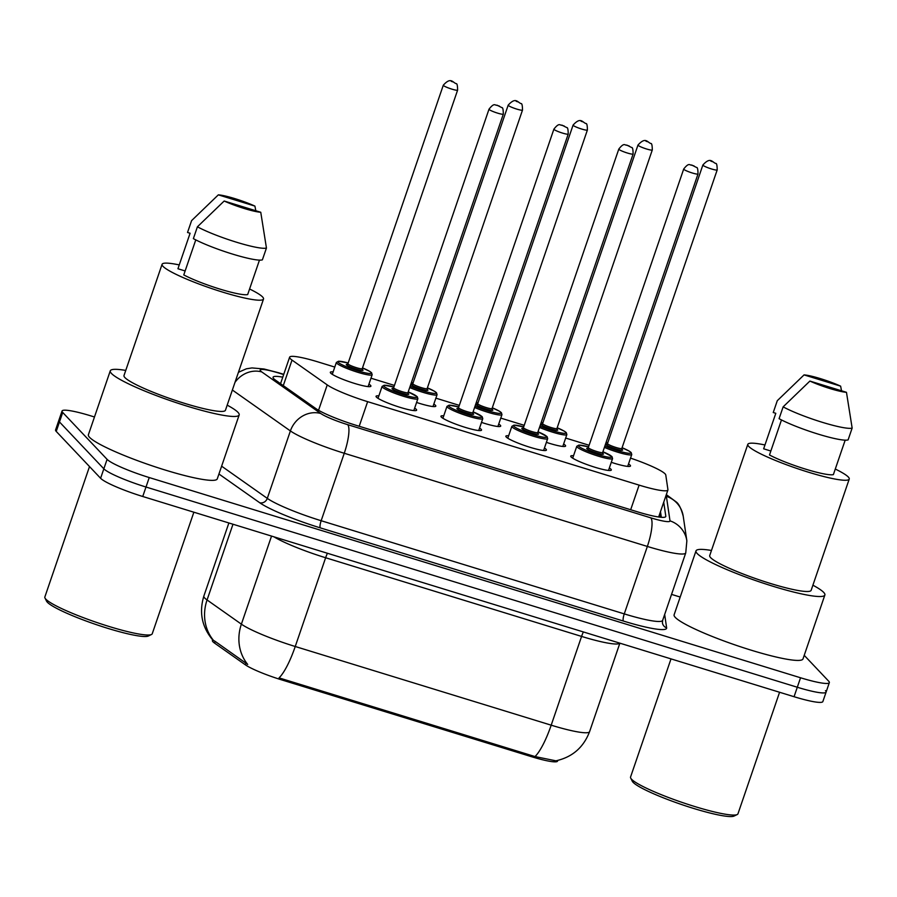 <?xml version="1.0" encoding="UTF-8"?>
<svg xmlns="http://www.w3.org/2000/svg" width="897" height="897" viewBox="0 0 897 897"><rect width="100%" height="100%" fill="white"/><g stroke="black" fill="none" stroke-linecap="round" stroke-linejoin="round"><path stroke-width="1.35" d="M414.649 408.124A21.438 2.758 -161.1 0 1 416.253 409.346A21.438 2.758 -161.1 0 1 416.623 410.176A21.438 2.758 -161.1 0 1 397.887 406.655A21.438 2.758 -161.1 0 1 376.415 397.102A21.438 2.758 -161.1 0 1 376.045 396.283A21.438 2.758 -161.1 0 1 378.859 395.869M479.547 428.071A21.438 2.758 -161.1 0 1 481.151 429.304A21.438 2.758 -161.1 0 1 481.521 430.123A21.438 2.758 -161.1 0 1 462.785 426.602A21.438 2.758 -161.1 0 1 441.313 417.06A21.438 2.758 -161.1 0 1 440.943 416.23A21.438 2.758 -161.1 0 1 443.757 415.816M544.445 448.029A21.438 2.758 -161.1 0 1 546.038 449.251A21.438 2.758 -161.1 0 1 546.419 450.07A21.438 2.758 -161.1 0 1 527.671 446.56A21.438 2.758 -161.1 0 1 506.211 437.007A21.438 2.758 -161.1 0 1 505.841 436.177A21.438 2.758 -161.1 0 1 508.644 435.774M609.343 467.976A21.438 2.758 -161.1 0 1 610.935 469.198A21.438 2.758 -161.1 0 1 611.317 470.028A21.438 2.758 -161.1 0 1 592.569 466.507A21.438 2.758 -161.1 0 1 571.109 456.954A21.438 2.758 -161.1 0 1 570.739 456.136A21.438 2.758 -161.1 0 1 573.542 455.721M368.936 384.14A21.438 2.758 -161.1 0 1 370.539 385.362A21.438 2.758 -161.1 0 1 370.91 386.181A21.438 2.758 -161.1 0 1 352.173 382.671A21.438 2.758 -161.1 0 1 330.701 373.118A21.438 2.758 -161.1 0 1 330.331 372.289A21.438 2.758 -161.1 0 1 333.146 371.885M433.834 404.087A21.438 2.758 -161.1 0 1 435.426 405.309A21.438 2.758 -161.1 0 1 435.807 406.139A21.438 2.758 -161.1 0 1 416.589 402.461M498.732 424.034A21.438 2.758 -161.1 0 1 500.324 425.256A21.438 2.758 -161.1 0 1 500.705 426.086A21.438 2.758 -161.1 0 1 481.487 422.409M563.63 443.993A21.438 2.758 -161.1 0 1 565.222 445.215A21.438 2.758 -161.1 0 1 565.592 446.033A21.438 2.758 -161.1 0 1 546.385 442.367M628.528 463.94A21.438 2.758 -161.1 0 1 630.12 465.162A21.438 2.758 -161.1 0 1 630.49 465.98A21.438 2.758 -161.1 0 1 611.283 462.314M334.783 367.075L318.413 362.04A37.842 4.877 18.9 0 0 289.619 357.185A37.842 4.877 18.9 0 0 292.018 360.089L327.237 384.903A37.842 4.877 18.9 0 0 367.635 401.665L639.113 485.12A37.842 4.877 18.9 0 0 667.906 489.975A37.842 4.877 18.9 0 0 667.929 489.639L665.776 474.984A37.842 4.877 18.9 0 0 665.092 473.863A37.842 4.877 18.9 0 0 630.524 458.109M212.645 639.864L212.421 640.514A34.052 4.384 18.9 0 0 214.585 643.127L245.397 664.845A34.052 4.384 18.9 0 0 281.759 679.915L531.641 756.732A34.052 4.384 18.9 0 0 557.553 761.105L557.777 760.432M589.127 445.26L565.659 438.05M524.229 425.313L500.773 418.103M459.331 405.366L435.875 398.156M394.433 385.418L370.977 378.198M214.585 643.127L215.179 641.411L213.508 640.413A44.144 40.051 -54.8 0 1 207.061 599.958A50.456 6.503 18.9 0 1 204.729 598.03A50.456 6.503 18.9 0 1 203.854 596.09C198.943 612.393 201.892 627.014 212.724 639.953L212.757 639.987M804.217 655.337L828.682 681.182A37.842 4.877 -161.1 0 1 829.344 682.628A37.842 4.877 -161.1 0 1 800.55 677.773L149.238 477.552A37.842 4.877 -161.1 0 1 107.091 459.354L62.712 412.474L59.471 421.938A37.842 4.877 -161.1 0 1 58.81 420.491A37.842 4.877 -161.1 0 0 59.471 421.938L103.839 468.817L59.471 421.938L56.231 431.412A37.842 4.877 -161.1 0 1 55.569 429.955L62.05 411.017A37.842 4.877 -161.1 0 1 90.844 415.872L94.477 416.993M149.238 477.552L145.998 487.026A37.842 4.877 -161.1 0 1 103.839 468.817A37.842 4.877 -161.1 0 0 145.998 487.026L797.31 687.248L145.998 487.026L142.746 496.49A37.842 4.877 -161.1 0 1 100.599 478.28L56.231 431.412M825.442 690.645A37.842 4.877 -161.1 0 1 826.103 692.103A37.842 4.877 -161.1 0 1 797.31 687.248A37.842 4.877 -161.1 0 0 826.103 692.103L822.852 701.566A37.842 4.877 -161.1 0 1 794.058 696.711L142.746 496.49M215.179 641.411L247.695 664.43A44.144 40.051 -54.8 0 1 241.383 624.155A50.456 6.503 18.9 0 0 295.248 646.502A44.144 10.439 -72.9 0 1 279.057 677.885L535.004 756.563L555.893 760.824C572.286 757.191 583.521 747.47 589.587 731.649L619.883 643.16M671.55 594.386L680.184 597.043M62.712 412.474A37.842 4.877 -161.1 0 1 62.05 411.017M282.779 377.166A37.842 4.877 18.9 0 0 273.069 377.211A37.842 4.877 18.9 0 0 275.48 380.115L315.968 408.651A37.842 4.877 18.9 0 0 356.367 425.402L636.971 511.671A37.842 4.877 18.9 0 0 665.765 516.526A37.842 4.877 18.9 0 0 665.798 516.19L663.724 502.174M660.484 511.638L661.324 517.3M779.583 692.26L737.962 813.814A56.758 7.311 -161.1 0 1 737.199 814.554L734.038 816.068A54.235 6.985 -161.1 0 1 684.03 805.36A54.235 6.985 -161.1 0 1 633.08 782.307A54.235 6.985 -161.1 0 1 632.284 781.231L630.714 778.091A56.758 7.311 -161.1 0 1 630.557 777.037L671.012 658.88M737.199 814.554A56.758 7.311 -161.1 0 1 684.871 803.353A56.758 7.311 -161.1 0 1 631.544 779.224A56.758 7.311 -161.1 0 1 630.714 778.091M812.906 585.192A68.116 8.768 -161.1 0 1 823.693 592.401A68.116 8.768 -161.1 0 1 824.87 595.014A68.116 8.768 -161.1 0 1 765.354 583.846A68.116 8.768 -161.1 0 1 697.171 553.505A68.116 8.768 -161.1 0 1 695.994 550.893A68.116 8.768 -161.1 0 1 711.467 550.466M824.87 595.014L802.994 658.914A68.116 8.768 -161.1 0 1 743.478 647.746A68.116 8.768 -161.1 0 1 675.295 617.405A68.116 8.768 -161.1 0 1 674.118 614.793L695.994 550.893M835.286 469.041A53.607 6.907 -161.1 0 1 848.304 477.013A53.607 6.907 -161.1 0 1 849.235 479.076A53.607 6.907 -161.1 0 1 802.389 470.286A53.607 6.907 -161.1 0 1 748.726 446.403A53.607 6.907 -161.1 0 1 747.806 444.351A53.607 6.907 -161.1 0 1 764.962 444.968M849.235 479.076L811.146 590.316A53.607 6.907 -161.1 0 1 764.3 581.525A53.607 6.907 -161.1 0 1 710.648 557.642A53.607 6.907 -161.1 0 1 709.718 555.591L747.806 444.351M781.478 419.942L769.491 454.981A37.842 4.877 -161.1 0 0 805.528 469.12A37.842 4.877 -161.1 0 0 833.38 474.614L845.176 440.169M846.465 392.314A25.228 3.252 -161.1 0 1 809.89 381.068L846.465 392.314L852.15 428.071A40.365 5.203 -161.1 0 1 822.201 422.274A40.365 5.203 -161.1 0 1 783.137 406.857L779.078 418.686A40.365 5.203 -161.1 0 0 818.142 434.103A40.365 5.203 -161.1 0 0 848.102 439.9L852.15 428.071M809.89 381.068L783.137 406.857M770.848 451.023L763.65 448.803L775.804 413.304L773.248 412.519L777.295 400.69L804.048 374.901A25.228 3.252 -161.1 0 1 840.624 386.147L804.048 374.901M840.624 386.147L841.543 390.8M193.864 512.198L152.243 633.753A56.758 7.311 -161.1 0 1 151.481 634.504L148.319 636.018A54.235 6.985 -161.1 0 1 98.311 625.31A54.235 6.985 -161.1 0 1 47.373 602.257A54.235 6.985 -161.1 0 1 46.566 601.181L44.996 598.041A56.758 7.311 -161.1 0 1 44.85 596.987L89.509 466.563M151.481 634.504A56.758 7.311 -161.1 0 1 99.152 623.292A56.758 7.311 -161.1 0 1 45.837 599.162A56.758 7.311 -161.1 0 1 44.996 598.041M227.188 405.141A68.116 8.768 -161.1 0 1 237.974 412.34A68.116 8.768 -161.1 0 1 239.163 414.963A68.116 8.768 -161.1 0 1 179.635 403.785A68.116 8.768 -161.1 0 1 111.463 373.455A68.116 8.768 -161.1 0 1 110.275 370.831A68.116 8.768 -161.1 0 1 125.759 370.416M239.163 414.963L217.276 478.863A68.116 8.768 -161.1 0 1 157.76 467.685A68.116 8.768 -161.1 0 1 89.588 437.355A68.116 8.768 -161.1 0 1 88.399 434.731L110.275 370.831M249.579 288.991A53.607 6.907 -161.1 0 1 262.586 296.963A53.607 6.907 -161.1 0 1 263.516 299.026A53.607 6.907 -161.1 0 1 216.682 290.224A53.607 6.907 -161.1 0 1 163.019 266.353A53.607 6.907 -161.1 0 1 162.088 264.29A53.607 6.907 -161.1 0 1 179.254 264.918M263.516 299.026L225.439 410.265A53.607 6.907 -161.1 0 1 178.593 401.464A53.607 6.907 -161.1 0 1 124.93 377.592A53.607 6.907 -161.1 0 1 123.999 375.529L162.088 264.29M195.77 239.891L183.773 274.919A37.842 4.877 -161.1 0 0 219.81 289.058A37.842 4.877 -161.1 0 0 247.673 294.564L259.468 260.119M260.758 212.264A25.228 3.252 -161.1 0 1 224.172 201.018L260.758 212.264L266.443 248.02A40.365 5.203 -161.1 0 1 236.483 242.212A40.365 5.203 -161.1 0 1 197.418 226.795L193.371 238.636A40.365 5.203 -161.1 0 0 232.435 254.053A40.365 5.203 -161.1 0 0 262.384 259.85L266.443 248.02M224.172 201.018L197.418 226.795M185.13 270.961L177.942 268.752L190.097 233.254L187.529 232.469L191.588 220.628L218.341 194.851A25.228 3.252 -161.1 0 1 254.916 206.097L218.341 194.851M254.916 206.097L255.824 210.75M245.397 664.845L245.98 663.13M281.759 679.915L282.151 678.76M531.641 756.732L532.033 755.577M659.317 515.069A37.842 37.439 -8.4 0 1 660.618 517.233M630.681 509.731L639.113 485.12M359.204 426.277L367.635 401.665M318.547 410.277L327.237 384.903M283.284 385.62L292.018 360.089M589.587 731.649A50.456 6.503 18.9 0 1 551.195 725.18L581.581 636.422L325.633 557.743L295.248 646.502L551.195 725.18A44.144 10.439 107.1 0 1 535.004 756.563M232.985 524.229L207.061 599.958L241.383 624.155L271.544 536.081M794.058 696.711L800.55 677.773M100.599 478.28L107.091 459.354M327.427 553.258A12.614 2.983 107.1 0 0 325.633 557.743A50.456 6.503 -161.1 0 1 273.944 536.821M619.838 643.149A50.456 6.503 -161.1 0 1 581.581 636.422A12.614 2.983 107.1 0 1 583.375 631.948M283.676 374.554L279.371 373.23A25.228 3.252 18.9 0 0 260.612 370.966A25.228 3.252 18.9 0 0 261.778 371.93L320.756 413.495A25.228 3.252 18.9 0 0 347.688 424.662L650.785 517.838A25.228 3.252 18.9 0 0 670.003 520.854L666.381 496.31A25.228 3.252 18.9 0 0 665.978 495.615M234.969 382.402A25.228 22.885 -54.8 0 1 261.778 371.93M664.666 614.49L666.628 627.833A56.758 7.311 -161.1 0 1 623.404 621.049L320.307 527.873A56.758 7.311 -161.1 0 1 259.704 502.735L218.946 474.008M662.648 620.365L685.745 552.922A50.456 6.503 -161.1 0 1 647.354 546.441L624.267 613.896A50.456 6.503 18.9 0 0 662.648 620.365L662.423 622.832A6.301 6.245 171.6 0 0 666.628 627.833M650.785 517.838A25.228 5.965 107.1 0 1 647.354 546.441L344.257 453.265A50.456 6.503 -161.1 0 1 290.393 430.93L267.295 498.373A50.456 6.503 18.9 0 0 321.16 520.72L624.267 613.896A6.301 1.491 -72.9 0 0 623.404 621.049M320.756 413.495A25.228 22.885 -54.8 0 0 290.393 430.93L232.368 390.027M221.626 466.182L267.295 498.373A6.301 5.718 125.2 0 1 259.704 502.735M347.688 424.662A25.228 5.965 107.1 0 1 344.257 453.265L321.16 520.72A6.301 1.491 -72.9 0 0 320.307 527.873M670.003 520.854A25.228 24.959 -8.4 0 1 686.855 540.846L683.234 516.291A25.228 24.959 -8.4 0 0 666.381 496.31M283.744 374.341L278.687 372.782A25.228 5.965 107.1 0 1 279.371 373.23M660.427 516.75A40.365 5.203 -161.1 0 1 661.302 517.165M665.585 516.807L665.798 516.19M604.858 446.033A17.66 2.276 18.9 0 0 623.493 452.312A17.66 2.276 18.9 0 0 630.658 452.245A17.66 2.276 18.9 0 0 622.081 447.715L629.559 451.326L631.174 452.559L631.757 454.521A18.915 2.433 -161.1 0 1 604.399 447.39M621.856 449.251A8.824 1.132 -161.1 0 1 622.462 449.722A8.824 1.132 -161.1 0 1 615.891 448.937A8.824 1.132 -161.1 0 1 606.058 444.688A8.824 1.132 -161.1 0 1 608.312 444.363M607.415 444.25L606.832 444.239L607.504 443.567A7.568 0.975 18.9 0 0 607.639 443.858A7.568 0.975 18.9 0 0 615.207 447.233A7.568 0.975 18.9 0 0 621.823 448.478L621.946 449.408M702.878 165.003C710.592 156.47 712.14 162.29 715.795 163.478C716.658 163.164 717.129 165.306 717.196 169.903A7.568 0.975 -161.1 0 1 710.581 168.67A7.568 0.975 -161.1 0 1 703.013 165.295A7.568 0.975 -161.1 0 1 702.878 165.003L607.504 443.567M710.895 161.18L713.238 161.897L710.895 161.18M607.762 442.815A17.66 2.276 18.9 0 0 606.114 442.367M608.502 470.432L612.573 458.558A18.915 2.433 -161.1 0 1 596.034 455.452A18.915 2.433 -161.1 0 1 577.096 447.031A18.915 2.433 -161.1 0 1 576.771 446.302L578.924 445.069L588.589 446.841M588.578 446.852A17.66 2.276 18.9 0 0 578.677 446.201A17.66 2.276 18.9 0 0 598.344 454.701A17.66 2.276 18.9 0 0 611.474 456.281A17.66 2.276 18.9 0 0 602.907 451.752L611.989 456.607L612.573 458.558M602.672 453.299A8.824 1.132 -161.1 0 1 603.277 453.77A8.824 1.132 -161.1 0 1 596.707 452.974A8.824 1.132 -161.1 0 1 586.873 448.724A8.824 1.132 -161.1 0 1 589.127 448.399M602.638 452.514L698.012 173.94A7.568 0.975 -161.1 0 1 691.408 172.706A7.568 0.975 -161.1 0 1 683.828 169.331A7.568 0.975 -161.1 0 1 683.693 169.04L588.32 447.614A7.568 0.975 18.9 0 0 588.454 447.895A7.568 0.975 18.9 0 0 596.023 451.269A7.568 0.975 18.9 0 0 602.638 452.514L602.762 453.445M694.054 165.934L691.71 165.216L694.054 165.934M539.96 426.086A17.66 2.276 18.9 0 0 558.607 432.365A17.66 2.276 18.9 0 0 565.76 432.298A17.66 2.276 18.9 0 0 557.183 427.768L564.662 431.367L566.276 432.612L566.859 434.563A18.915 2.433 -161.1 0 1 539.501 427.443M556.959 429.304A8.824 1.132 -161.1 0 1 557.564 429.775A8.824 1.132 -161.1 0 1 550.993 428.979A8.824 1.132 -161.1 0 1 541.16 424.73A8.824 1.132 -161.1 0 1 543.414 424.416M542.517 424.303L541.934 424.281L542.607 423.619A7.568 0.975 18.9 0 0 542.741 423.911A7.568 0.975 18.9 0 0 550.31 427.286A7.568 0.975 18.9 0 0 556.925 428.519L557.048 429.461M637.98 145.056C645.694 136.512 647.242 142.331 650.897 143.531C651.76 143.206 652.231 145.348 652.298 149.956A7.568 0.975 -161.1 0 1 645.694 148.711A7.568 0.975 -161.1 0 1 638.115 145.348A7.568 0.975 -161.1 0 1 637.98 145.056L542.607 423.619M645.997 141.233L648.34 141.95L645.997 141.233M542.864 422.857A17.66 2.276 18.9 0 0 541.216 422.42L542.876 422.846M475.062 406.128A17.66 2.276 18.9 0 0 493.709 412.407A17.66 2.276 18.9 0 0 500.862 412.351A17.66 2.276 18.9 0 0 492.296 407.81L499.764 411.42L501.378 412.665L501.961 414.616A18.915 2.433 -161.1 0 1 474.603 407.496M492.061 409.357A8.824 1.132 -161.1 0 1 492.666 409.828A8.824 1.132 -161.1 0 1 486.096 409.032A8.824 1.132 -161.1 0 1 476.262 404.782A8.824 1.132 -161.1 0 1 478.516 404.457M477.63 404.356L477.036 404.334L477.709 403.672A7.568 0.975 18.9 0 0 477.843 403.964A7.568 0.975 18.9 0 0 485.423 407.328A7.568 0.975 18.9 0 0 492.027 408.572L492.15 409.514M573.082 125.098C580.796 116.565 582.355 122.384 585.999 123.584C586.862 123.259 587.333 125.401 587.4 130.009A7.568 0.975 -161.1 0 1 580.796 128.764A7.568 0.975 -161.1 0 1 573.217 125.389A7.568 0.975 -161.1 0 1 573.082 125.098L477.709 403.672M581.099 121.274L583.442 122.003L581.099 121.274M477.966 402.91A17.66 2.276 18.9 0 0 476.318 402.473L477.978 402.899M410.164 386.181A17.66 2.276 18.9 0 0 428.811 392.46A17.66 2.276 18.9 0 0 435.964 392.393A17.66 2.276 18.9 0 0 427.398 387.863L434.866 391.473L436.48 392.718L437.063 394.669A18.915 2.433 -161.1 0 1 409.705 387.549M427.163 389.41A8.824 1.132 -161.1 0 1 427.768 389.881A8.824 1.132 -161.1 0 1 421.209 389.085A8.824 1.132 -161.1 0 1 411.364 384.835A8.824 1.132 -161.1 0 1 413.618 384.51M412.732 384.409L412.138 384.387L412.811 383.725A7.568 0.975 18.9 0 0 412.945 384.006A7.568 0.975 18.9 0 0 420.525 387.381A7.568 0.975 18.9 0 0 427.129 388.625L427.264 389.556M508.184 105.151C515.898 96.618 517.457 102.437 521.101 103.626C521.964 103.312 522.435 105.454 522.514 110.051A7.568 0.975 -161.1 0 1 515.898 108.817A7.568 0.975 -161.1 0 1 508.319 105.442A7.568 0.975 -161.1 0 1 508.184 105.151L412.811 383.725M516.201 101.327L518.544 102.045L516.201 101.327M413.08 382.963A17.66 2.276 18.9 0 0 411.42 382.526L413.08 382.952M362.5 367.905L369.979 371.526L371.582 372.76L372.165 374.722A18.915 2.433 -161.1 0 1 355.638 371.616A18.915 2.433 -161.1 0 1 336.7 363.184A18.915 2.433 -161.1 0 1 336.364 362.455L332.305 374.341M336.364 362.455L338.539 361.222L348.182 362.993A17.66 2.276 18.9 0 0 338.27 362.366A17.66 2.276 18.9 0 0 357.937 370.865A17.66 2.276 18.9 0 0 371.066 372.446A17.66 2.276 18.9 0 0 362.5 367.916M362.265 369.452A8.824 1.132 -161.1 0 1 362.87 369.923A8.824 1.132 -161.1 0 1 356.311 369.127A8.824 1.132 -161.1 0 1 346.477 364.888A8.824 1.132 -161.1 0 1 348.72 364.563M347.834 364.451L347.24 364.44L347.913 363.767A7.568 0.975 18.9 0 0 348.047 364.059A7.568 0.975 18.9 0 0 355.627 367.434A7.568 0.975 18.9 0 0 362.242 368.678L362.366 369.609M443.297 85.204C451 76.66 452.559 82.49 456.203 83.679C457.066 83.365 457.537 85.507 457.616 90.104A7.568 0.975 -161.1 0 1 451 88.859A7.568 0.975 -161.1 0 1 443.421 85.495A7.568 0.975 -161.1 0 1 443.297 85.204L347.913 363.767M451.303 81.38L453.647 82.098L451.303 81.38M543.604 450.485L547.675 438.611A18.915 2.433 -161.1 0 1 531.136 435.505A18.915 2.433 -161.1 0 1 512.198 427.073A18.915 2.433 -161.1 0 1 511.873 426.344L514.026 425.111L523.691 426.882M523.68 426.894A17.66 2.276 18.9 0 0 513.779 426.254A17.66 2.276 18.9 0 0 533.446 434.742A17.66 2.276 18.9 0 0 546.576 436.334A17.66 2.276 18.9 0 0 538.009 431.805L547.092 436.648L547.675 438.611M537.774 433.341A8.824 1.132 -161.1 0 1 538.379 433.812A8.824 1.132 -161.1 0 1 531.809 433.016A8.824 1.132 -161.1 0 1 521.976 428.777A8.824 1.132 -161.1 0 1 524.229 428.452M537.74 432.567L633.125 153.992A7.568 0.975 -161.1 0 1 626.51 152.748A7.568 0.975 -161.1 0 1 618.93 149.384A7.568 0.975 -161.1 0 1 618.795 149.093L523.422 427.656A7.568 0.975 18.9 0 0 523.556 427.947A7.568 0.975 18.9 0 0 531.136 431.322A7.568 0.975 18.9 0 0 537.74 432.567L537.864 433.498M629.156 145.987L626.812 145.269L629.156 145.987M447.311 407.126A18.915 2.433 -161.1 0 1 446.975 406.397L449.128 405.164L458.793 406.935A17.66 2.276 18.9 0 0 448.881 406.307A17.66 2.276 18.9 0 0 468.548 414.795A17.66 2.276 18.9 0 0 481.678 416.387A17.66 2.276 18.9 0 0 473.111 411.846L482.194 416.701L482.777 418.652A18.915 2.433 -161.1 0 1 466.249 415.546A18.915 2.433 -161.1 0 1 447.311 407.126M472.876 413.394A8.824 1.132 -161.1 0 1 473.481 413.865A8.824 1.132 -161.1 0 1 466.922 413.069A8.824 1.132 -161.1 0 1 457.078 408.819A8.824 1.132 -161.1 0 1 459.331 408.505M472.842 412.609L568.227 134.045A7.568 0.975 -161.1 0 1 561.612 132.801A7.568 0.975 -161.1 0 1 554.032 129.437A7.568 0.975 -161.1 0 1 553.898 129.146L458.524 407.709A7.568 0.975 18.9 0 0 458.659 408A7.568 0.975 18.9 0 0 466.238 411.375A7.568 0.975 18.9 0 0 472.842 412.609L472.977 413.551M564.258 126.04L561.914 125.311L564.258 126.04M382.414 387.179A18.915 2.433 -161.1 0 1 382.077 386.45L384.23 385.217L393.895 386.988A17.66 2.276 18.9 0 0 383.983 386.349A17.66 2.276 18.9 0 0 403.65 394.848A17.66 2.276 18.9 0 0 416.791 396.44A17.66 2.276 18.9 0 0 408.213 391.899L417.296 396.754L417.879 398.705A18.915 2.433 -161.1 0 1 401.351 395.599A18.915 2.433 -161.1 0 1 382.414 387.179M407.978 393.447A8.824 1.132 -161.1 0 1 408.584 393.918A8.824 1.132 -161.1 0 1 402.024 393.121A8.824 1.132 -161.1 0 1 392.191 388.872A8.824 1.132 -161.1 0 1 394.433 388.547M407.956 392.662L503.329 114.098A7.568 0.975 -161.1 0 1 496.714 112.854A7.568 0.975 -161.1 0 1 489.134 109.479A7.568 0.975 -161.1 0 1 489.011 109.187L393.626 387.762A7.568 0.975 18.9 0 0 393.761 388.053A7.568 0.975 18.9 0 0 401.34 391.417A7.568 0.975 18.9 0 0 407.956 392.662L408.079 393.604M499.36 106.081L497.016 105.364L499.36 106.081M659.362 514.945L660.697 517.244M658.656 516.997L667.906 489.975M280.548 383.681L289.619 357.185M203.854 596.09L228.881 522.962M683.234 516.291C681.171 508.543 678.805 503.733 676.147 501.883L666.314 494.628M829.344 682.628L826.103 692.103M685.745 552.922L686.855 540.846M278.687 372.782L263.998 368.992L251.99 367.927L246.327 368.813L238.423 372.322M717.196 169.903L621.823 448.478M631.757 454.521L627.687 466.395M607.774 442.793L606.114 442.356M683.693 169.04C689.423 161.684 689.849 165.777 691.643 164.992L696.61 167.515C697.474 167.201 697.944 169.342 698.012 173.94M576.771 446.302L572.701 458.176M588.23 448.298L587.647 448.276L588.32 447.614M652.298 149.956L556.925 428.519M566.859 434.563L562.789 446.448M587.4 130.009L492.027 408.572M501.961 414.616L497.891 426.501M522.514 110.051L427.129 388.625M437.063 394.669L432.993 406.543M457.616 90.104L362.242 368.678M372.165 374.722L368.095 386.596M618.795 149.093C624.525 141.737 624.962 145.83 626.745 145.045L631.712 147.568C632.576 147.254 633.047 149.395 633.125 153.992M511.873 426.344L507.803 438.229M523.343 428.34L522.749 428.318L523.422 427.656M553.898 129.146C559.627 121.79 560.064 125.883 561.847 125.087L566.814 127.621C567.678 127.296 568.149 129.437 568.227 134.045M446.975 406.397L442.905 418.282M482.777 418.652L478.706 430.538M458.445 408.393L457.851 408.37L458.524 407.709M489.011 109.187C494.729 101.832 495.166 105.936 496.949 105.14L501.916 107.662C502.78 107.348 503.251 109.49 503.329 114.098M382.077 386.45L378.018 398.324M417.879 398.705L413.809 410.591M393.548 388.446L392.953 388.423L393.626 387.762"/></g></svg>
